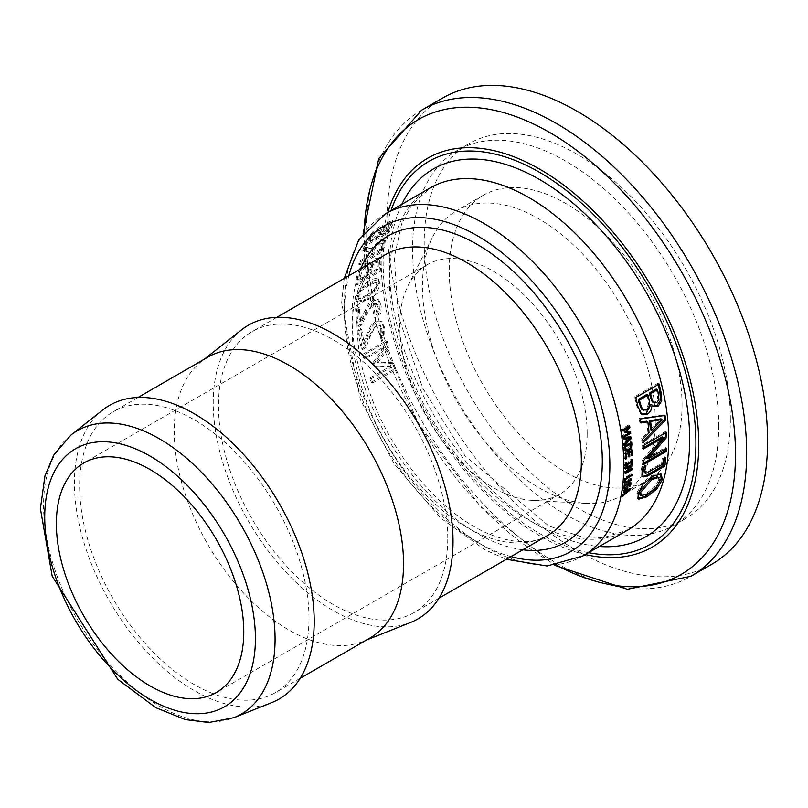 <?xml version="1.0" encoding="UTF-8"?>
<svg xmlns="http://www.w3.org/2000/svg" width="808" height="808" viewBox="0 0 808 808"><rect width="100%" height="100%" fill="white"/><g stroke="black" fill="none" stroke-linecap="round" stroke-linejoin="round"><path stroke-width="0.61" stroke-dasharray="4.04 3.03" d="M372.69 249.329L365.398 247.258A195.9 113.1 -120 0 0 363.943 251.056L370.912 252.874A195.9 113.1 -120 0 0 369.963 256.429L360.691 261.772A195.9 113.1 -120 0 0 359.944 264.913L383.234 251.47A195.9 113.1 60 0 1 384.749 245.42L385.305 240.319L383.608 239.107L384.083 239.612L379.871 240.016L371.468 248.632L372.69 249.329L381.103 240.723L385.305 240.319L384.083 239.612L383.537 244.723L384.749 245.42M382.406 243.612L382.113 246.804A195.9 113.1 -120 0 0 381.295 249.884L372.549 254.934A195.9 113.1 60 0 1 373.266 252.207L375.7 247.369L379.78 243.966L382.406 243.612L380.932 242.663L382.406 243.612M374.478 246.662L378.558 243.258L381.194 242.915L380.911 246.107A197.546 114.049 -120 0 0 380.093 249.187L371.347 254.237A197.546 114.049 60 0 1 372.054 251.51L374.478 246.662L375.7 247.369M371.468 248.632L364.145 246.531A197.546 114.049 -120 0 0 362.711 250.349L369.7 252.177A197.546 114.049 -120 0 0 368.761 255.732L359.499 261.085A197.546 114.049 -120 0 0 358.752 264.226L382.033 250.783A197.546 114.049 60 0 1 383.537 244.723M382.033 250.783L383.234 251.47M358.752 264.226L359.944 264.913M364.145 246.531L365.398 247.258M380.093 249.187L381.295 249.884M371.347 254.237L372.549 254.934M359.499 261.085L360.691 261.772M368.761 255.732L369.963 256.429M369.7 252.177L370.912 252.874M362.711 250.349L363.943 251.056M361.721 329.31L359.025 330.866A195.9 113.1 -120 0 0 362.641 349.531L365.943 347.632L369.933 336.966C373.761 328.937 376.154 325.341 377.104 326.21L380.295 326.008L381.942 329.159L381.487 337.653A195.9 113.1 -120 0 0 381.548 337.875L384.861 335.966L384.588 327.301L381.487 321.614L376.589 322.059L372.185 326.291L368.902 332.583L364.469 344.097A195.9 113.1 60 0 1 361.721 329.31L360.53 328.624L357.833 330.179L359.025 330.866M357.833 330.179A197.546 114.049 -120 0 0 361.418 348.834L364.721 346.925L368.731 336.279L375.912 325.523L378.912 325.2L380.295 326.008L379.093 325.311L380.74 328.462L380.901 333.219L382.103 333.916M380.901 333.219L380.275 336.956A197.546 114.049 -120 0 0 380.326 337.178L381.548 337.875M380.275 336.956L381.487 337.653M380.326 337.178L383.649 335.259L384.861 335.966M383.649 335.259L383.386 326.614L380.295 320.928L375.407 321.372L370.993 325.604L372.185 326.291M370.993 325.604L367.701 331.896L368.902 332.583M367.701 331.896L363.257 343.4L364.469 344.097M363.257 343.4A197.546 114.049 60 0 1 360.53 328.624M364.721 346.925L365.943 347.632M361.418 348.834L362.641 349.531M357.267 326.26L360.57 324.351L365.327 314.14L373.114 303.737L376.154 303.444L377.427 306.373L376.215 314.433A197.546 114.049 -120 0 0 376.245 314.645L379.558 312.726L380.093 304.535L377.69 299.253L373.023 299.829L368.448 303.959L359.499 321.059A197.546 114.049 60 0 1 358.277 307.151L355.581 308.707A197.546 114.049 -120 0 0 357.267 326.26L358.449 326.947L361.752 325.038L366.509 314.817C370.862 307.101 373.458 303.626 374.286 304.414L377.326 304.121L378.599 307.05L377.397 315.11A195.9 113.1 -120 0 0 377.417 315.332L380.74 313.413L381.265 305.222L378.861 299.93L374.185 300.495L369.62 304.636L360.681 321.736A195.9 113.1 60 0 1 359.439 307.818L356.742 309.383A195.9 113.1 -120 0 0 358.449 326.947M355.581 308.707L356.742 309.383M360.57 324.351L361.752 325.038M377.164 304.01L375.993 303.333L377.164 304.01M377.144 310.878L378.316 311.555M376.215 314.433L377.397 315.11M358.277 307.151L359.439 307.818M359.499 321.059L360.681 321.736M364.761 310.019L365.933 310.696M376.245 314.645L377.417 315.332M379.558 312.726L380.74 313.413M368.448 303.959L369.62 304.636M387.244 341.542L363.964 354.985A195.9 113.1 -120 0 0 365.065 359.196L385.123 347.612L373.902 363.903A195.9 113.1 -120 0 0 374.72 366.549L391.193 367.266L371.145 378.841A195.9 113.1 -120 0 0 372.629 383.032L395.91 369.599A195.9 113.1 60 0 1 393.759 363.469L378.124 362.701L388.799 347.41A195.9 113.1 60 0 1 387.244 341.542L386.012 340.835L362.731 354.278L363.964 354.985M362.731 354.278A197.546 114.049 -120 0 0 363.832 358.479L383.881 346.895L372.629 363.166A197.546 114.049 -120 0 0 373.447 365.812L389.89 366.509L369.842 378.094A197.546 114.049 -120 0 0 371.316 382.275L372.629 383.032M369.842 378.094L371.145 378.841M371.316 382.275L394.597 368.832L395.91 369.599M394.597 368.832A197.546 114.049 60 0 1 392.466 362.721L393.759 363.469M392.466 362.721L376.861 361.974L378.124 362.701M376.861 361.974L387.557 346.693A197.546 114.049 60 0 1 386.012 340.835M387.557 346.693L388.799 347.41M389.89 366.509L391.193 367.266M373.447 365.812L374.72 366.549M372.629 363.166L373.902 363.903M383.881 346.895L385.123 347.612M363.832 358.479L365.065 359.196M368.337 282.305C362.812 283.921 358.681 289.062 355.954 297.748L357.742 302.182L368.216 299.445C373.67 297.94 377.669 292.708 380.194 283.749L378.568 279.457L368.337 282.305L367.175 281.639L354.793 297.081L356.581 301.505L367.044 298.768L379.033 283.083L378.588 280.194L376.174 278.406L371.983 279.255L367.175 281.639M366.933 295.051L359.903 298.172L358.318 297.96L357.378 295.587L359.893 290.244L367.024 285.204L374.104 282.063L375.508 282.234L376.447 284.578L374.013 290.011L366.933 295.051L368.105 295.718L361.065 298.849L359.479 298.627L358.54 296.253L361.065 290.91L368.185 285.881L375.266 282.739L376.74 282.941L377.619 285.244L375.175 290.678L368.105 295.718M368.973 267.286L368.953 271.296A195.9 113.1 -120 0 0 368.519 275.094L359.924 280.063A195.9 113.1 60 0 1 360.216 277.336L361.984 271.124L365.671 267.397L368.973 267.286L367.246 265.973L368.973 267.286M378.296 262.287L378.275 266.458A195.9 113.1 -120 0 0 377.922 269.67L371.104 273.599A195.9 113.1 60 0 1 371.539 269.801L372.852 265.539L376.063 262.438L378.296 262.287L376.831 261.307L378.296 262.287M371.397 265.165L370.377 263.166L366.428 263.953L360.691 269.508L357.722 277.7A195.9 113.1 -120 0 0 356.974 284.982L380.255 271.538A195.9 113.1 60 0 1 380.932 264.812L380.942 258.843L379.134 257.419L380.942 258.843L377.094 258.802L371.397 265.165L369.195 262.479L365.246 263.267L359.51 268.822L360.691 269.508M376.75 268.993L369.933 272.922A197.546 114.049 60 0 1 370.367 269.125L371.67 264.862L374.882 261.752L377.124 261.61L377.104 265.781A197.546 114.049 -120 0 0 376.75 268.993L377.922 269.67M360.802 270.438L364.489 266.711L367.791 266.61L367.781 270.609A197.546 114.049 -120 0 0 367.347 274.417L358.752 279.386A197.546 114.049 60 0 1 359.045 276.659L360.802 270.438L361.984 271.124M358.752 279.386L359.924 280.063M367.347 274.417L368.519 275.094M359.51 268.822L356.55 277.023A197.546 114.049 -120 0 0 355.803 284.305L379.083 270.862A197.546 114.049 60 0 1 379.76 264.135L379.76 258.166L375.912 258.116L370.216 264.479M370.327 264.418L371.508 265.095M369.933 272.922L371.104 273.599M379.083 270.862L380.255 271.538M355.803 284.305L356.974 284.982M372.801 231.775L367.67 238.724A197.546 114.049 -120 0 0 364.852 244.814L388.133 231.371A197.546 114.049 60 0 1 390.719 225.735L392.688 220.907L389.638 221.321L382.871 227.058L382.75 225.583L379.346 226.684L372.801 231.775L374.114 232.532L368.943 239.461A195.9 113.1 -120 0 0 366.105 245.531L389.385 232.088A195.9 113.1 60 0 1 391.991 226.472L393.991 221.655L392.446 220.382L393.991 221.655L390.961 222.079L384.174 227.816L384.063 226.341L380.669 227.452L374.114 232.532M364.852 244.814L366.105 245.531M388.133 231.371L389.385 232.088M382.871 227.058L384.174 227.816M382.982 226.998L384.285 227.745M377.356 235.471L368.751 240.431A197.546 114.049 60 0 1 369.832 238.158L373.276 232.916L377.518 229.502L380.194 229.048L378.881 232.3A197.546 114.049 -120 0 0 377.356 235.471L378.619 236.199L370.014 241.168A195.9 113.1 60 0 1 371.104 238.895L374.579 233.663L378.821 230.26L381.487 229.795L380.154 233.037A195.9 113.1 -120 0 0 378.619 236.199M380.194 229.048L381.487 229.795L380.194 229.048M368.751 240.431L370.014 241.168M373.276 232.916L374.579 233.663M386.749 230.048L379.942 233.977A197.546 114.049 60 0 1 381.467 230.805L383.901 227.2L387.547 224.341L389.395 223.968L388.032 227.361A197.546 114.049 -120 0 0 386.749 230.048L388.012 230.775L381.204 234.704A195.9 113.1 60 0 1 382.739 231.542L385.204 227.947L388.85 225.089L390.688 224.715L389.305 228.098A195.9 113.1 -120 0 0 388.012 230.775M389.395 223.968L390.688 224.715L389.395 223.968M379.942 233.977L381.204 234.704M628.775 489.325L621.302 495.789A195.9 113.1 -120 0 0 621.504 494.779L623.594 493.001A195.9 113.1 -120 0 0 624.109 490.214L622.271 490.678A195.9 113.1 -120 0 0 622.433 489.688L628.988 488.133A195.9 113.1 60 0 1 628.806 489.143M624.746 490.587A195.9 113.1 60 0 1 624.433 492.274L627.937 489.254L624.847 490.022A195.9 113.1 60 0 1 624.837 490.082M624.988 492.597L624.433 492.274M622.695 495.466L621.504 494.779M624.776 493.688L623.594 493.001M623.453 491.365L622.271 490.678M623.614 490.365L622.433 489.688M622.493 496.476L621.302 495.789M630.179 488.81L628.988 488.133M629.513 432.674L622.564 436.684A195.9 113.1 -120 0 0 622.413 435.522L628.422 432.048M623.746 437.37L622.564 436.684M630.513 431.714L629.331 431.038A195.9 113.1 60 0 1 629.432 431.755M623.594 436.209L622.413 435.522M625.614 431.432L629.331 431.038M628.331 427.149L625.139 431.159M623.897 431.401L625.089 432.088L624.008 432.118A195.9 113.1 -120 0 0 623.897 431.401L627.634 426.755L621.625 430.22A195.9 113.1 -120 0 0 621.443 429.119L628.422 425.089A195.9 113.1 60 0 1 628.624 426.341M625.19 432.805L624.008 432.118M629.614 425.776L628.422 425.089M622.635 429.805L621.443 429.119M622.806 430.906L621.625 430.22M623.897 438.502L622.817 438.683A195.9 113.1 -120 0 0 622.675 437.512L630.018 436.401A195.9 113.1 60 0 1 630.109 437.249M626.351 441.774L623.483 444.733A195.9 113.1 -120 0 0 623.362 443.541L625.24 441.633A195.9 113.1 -120 0 0 624.867 438.34M629.917 438.077L626.796 441.32M625.776 438.865A195.9 113.1 60 0 1 625.998 440.865L629.139 437.633M624.544 444.218L623.362 443.541M626.412 442.309L625.24 441.633M623.998 439.36L622.817 438.683M623.857 438.189L622.675 437.512M624.655 445.41L623.483 444.733M631.189 437.077L630.018 436.401M640.33 418.988L639.138 418.302L663.863 414.756A195.9 113.1 60 0 1 663.964 415.595M665.045 415.433L663.863 414.756M643.047 443.077L641.885 442.41A195.9 113.1 -120 0 0 641.623 438.491L647.915 432.169A195.9 113.1 -120 0 0 646.663 421.18M642.784 439.158L641.623 438.491M640.956 422.968L639.774 422.281A195.9 113.1 -120 0 0 639.138 418.302M640.825 422.109L639.774 422.281M649.087 432.846L647.915 432.169M650.46 429.604L660.964 418.857M628.483 453.036A195.9 113.1 60 0 1 628.584 455.843L627.755 456.318A195.9 113.1 -120 0 0 627.614 452.531L625.018 454.025A195.9 113.1 60 0 1 625.17 458.086L624.342 458.57A195.9 113.1 -120 0 0 624.13 453.399L631.119 449.369A195.9 113.1 60 0 1 631.189 450.672M631.22 451.45A195.9 113.1 60 0 1 631.331 454.53L630.503 455.015A195.9 113.1 -120 0 0 630.351 450.945L628.432 452.056A195.9 113.1 60 0 1 628.442 452.258M628.917 456.995L627.755 456.318M625.513 459.237L624.342 458.57M625.301 454.076L624.13 453.399M631.664 455.682L630.503 455.015M632.28 450.036L631.119 449.369M641.542 414.07L640.35 413.373L636.694 405.717A195.9 113.1 -120 0 0 634.573 396.768L657.853 383.335A195.9 113.1 60 0 1 658.166 384.568M641.562 414.08L640.35 413.373M635.805 397.486L634.573 396.768M659.086 384.042L657.853 383.335M653.268 406.222L651.046 404.414M649.642 405.515L648.44 404.818L647.915 399.122A195.9 113.1 -120 0 0 646.844 394.445M641.471 409.141L645.289 409.363L648.44 404.818M658.934 399.576L657.732 398.879L657.156 392.971A195.9 113.1 -120 0 0 656.237 389.022M652.268 401.869L655.601 401.839L657.732 398.879M625.584 464.358L625.129 464.62A195.9 113.1 60 0 1 625.119 465.64L624.402 466.054A195.9 113.1 -120 0 0 624.422 462.934L625.129 462.519A195.9 113.1 60 0 1 625.129 463.55L630.695 460.338A195.9 113.1 -120 0 0 630.684 459.318L631.401 458.904A195.9 113.1 60 0 1 631.401 461.277M631.391 461.822A195.9 113.1 60 0 1 631.391 462.024L630.674 462.429A195.9 113.1 -120 0 0 630.684 461.408L626.059 464.085M632.563 459.57L631.401 458.904M631.846 463.105L630.674 462.429M625.574 466.721L624.402 466.054M631.856 459.984L630.684 459.318M631.856 461.014L630.695 460.338M626.291 463.196L625.129 462.519M625.584 463.61L624.422 462.934M643.057 464.873L641.895 464.196A195.9 113.1 -120 0 0 642.087 460.297L662.217 436.845M643.249 460.974L642.087 460.297M643.259 447.784L642.138 448.44A195.9 113.1 -120 0 0 642.017 445.036L665.297 431.593A195.9 113.1 60 0 1 665.348 432.906M643.299 449.107L642.138 448.44M643.178 445.703L642.017 445.036M666.459 432.27L665.297 431.593M643.138 463.479L641.895 464.196M666.499 448.188L665.337 447.521A195.9 113.1 60 0 1 665.277 448.905M646.905 458.156L665.337 447.521M630.987 465.226L625.685 471.205L631.22 468.014A195.9 113.1 60 0 1 631.169 468.994L626.503 471.68M625.786 472.094L624.18 473.023A195.9 113.1 -120 0 0 624.241 471.852L630.381 464.873L624.362 468.357A195.9 113.1 -120 0 0 624.382 467.367L631.371 463.337A195.9 113.1 60 0 1 631.341 464.701M632.533 464.004L631.371 463.337M626.271 471.549L625.685 471.205M632.381 468.691L631.22 468.014M625.352 473.69L624.18 473.023M625.554 468.044L624.382 467.367M625.523 469.024L624.362 468.357M625.402 472.529L624.241 471.852M642.774 476.447L641.108 474.821L640.966 471.66L641.835 466.883L644.814 465.166A195.9 113.1 60 0 1 644.794 465.358L644.34 466.792M642.996 467.559L641.835 466.883M645.986 465.842L644.814 465.166M645.814 465.943L644.794 465.358M645.683 473.448L644.511 472.771L661.601 463.55A195.9 113.1 -120 0 0 662.217 458.227L664.691 456.793A195.9 113.1 60 0 1 664.54 458.237M665.863 457.469L664.691 456.793M663.388 458.904L662.217 458.227M662.772 464.226L661.601 463.55M624.665 482.416L623.897 482.346L623.463 480.689L624.301 478.286L630.846 473.801A195.9 113.1 60 0 1 630.765 474.821L624.968 478.488L624.261 480.235L624.685 481.326L630.412 478.316A195.9 113.1 60 0 1 630.301 479.326L625.725 481.962M631.583 478.993L630.412 478.316M632.018 474.478L630.846 473.801M638.128 498.688L637.441 498.435L636.856 493.052L641.845 483.598L651.369 475.548L659.783 473.266L660.681 473.862M660.974 473.953L659.783 473.266M640.057 495.041L646.855 492.991L654.51 487.083L658.429 480.609L657.318 476.791M629.947 482.891L629.169 485.356L628.058 485.992A195.9 113.1 -120 0 0 628.068 485.921L629.139 483.416L628.25 482.507L624.453 488.335L623.079 488.517L622.736 486.951L623.604 484.174L624.776 483.507A195.9 113.1 60 0 1 624.766 483.578L623.544 486.416L624.473 487.396L626.968 482.74L628.291 481.528L629.947 481.982M622.736 486.951L625.655 488.072M629.775 485.709L629.169 485.356M629.24 486.679L628.058 485.992M629.25 486.608L628.068 485.921M628.139 483.416L626.968 482.74M627.361 485.012L626.19 484.335M625.877 484.224L624.766 483.578M625.947 484.184L624.776 483.507M624.776 484.851L623.604 484.174M625.685 450.834L624.513 450.167L623.736 447.501A195.9 113.1 -120 0 0 623.564 445.541L630.543 441.511A195.9 113.1 60 0 1 630.654 442.804M625.574 450.702L624.513 450.167M624.736 446.218L623.564 445.541M630.715 443.451L630.381 446.784L627.553 450.187M631.715 442.188L630.543 441.511M630.836 447.117L629.664 446.44L629.917 443.966A195.9 113.1 -120 0 0 629.846 443.107L624.463 446.208A195.9 113.1 60 0 1 624.534 447.066L625.18 449.137L627.493 449.016L629.664 446.44M442.703 98.01A269.155 155.399 -120 0 0 442.703 408.798A269.155 155.399 -120 0 0 711.858 564.196M102.727 409.979A169.559 97.899 -120 0 0 109.524 601.152A169.559 97.899 -120 0 0 271.69 702.637M447.773 538.259A162.156 93.617 -120 0 0 376.993 375.084A162.156 93.617 -120 0 0 252.046 331.634A162.156 93.617 -120 0 0 252.046 518.877A162.156 93.617 -120 0 0 414.191 612.494A162.156 93.617 -120 0 0 447.773 538.259M587.174 433.593A132.522 76.508 -120 0 0 529.331 300.233A132.522 76.508 -120 0 0 427.21 264.721A132.522 76.508 -120 0 0 408.06 285.658A132.522 76.508 -120 0 0 427.21 417.746A132.522 76.508 -120 0 0 532.018 500.374A132.522 76.508 -120 0 0 559.722 494.254A132.522 76.508 -120 0 0 587.174 433.593M655.268 420.483A164.62 95.041 -120 0 0 583.406 254.813A164.62 95.041 -120 0 0 456.55 210.716A164.62 95.041 -120 0 0 432.765 236.724A164.62 95.041 -120 0 0 456.55 400.798A164.62 95.041 -120 0 0 586.76 503.445A164.62 95.041 -120 0 0 621.17 495.849A164.62 95.041 -120 0 0 655.268 420.483M682.043 405.03A164.62 95.041 -120 0 0 610.181 239.36A164.62 95.041 -120 0 0 483.325 195.253A164.62 95.041 -120 0 0 483.325 385.345A164.62 95.041 -120 0 0 647.945 480.386A164.62 95.041 -120 0 0 682.043 405.03M718.706 426.2A216.473 124.987 -120 0 0 624.22 208.343A216.473 124.987 -120 0 0 457.399 150.349A216.473 124.987 -120 0 0 457.399 400.314A216.473 124.987 -120 0 0 673.872 525.301A216.473 124.987 -120 0 0 718.706 426.2M730.351 419.473A216.473 124.987 -120 0 0 635.856 201.626A216.473 124.987 -120 0 0 469.044 143.632A216.473 124.987 -120 0 0 469.044 393.597A216.473 124.987 -120 0 0 685.517 518.574A216.473 124.987 -120 0 0 730.351 419.473M241.542 329.836A169.559 97.899 -120 0 0 248.339 521.019A169.559 97.899 -120 0 0 410.504 622.493M207.808 357.176A162.156 93.617 -120 0 0 201.303 361.59A162.156 93.617 -120 0 0 207.808 544.41A162.156 93.617 -120 0 0 362.883 641.461A162.156 93.617 -120 0 0 369.963 638.027M308.969 618.403A162.156 93.617 -120 0 0 238.188 455.227A162.156 93.617 -120 0 0 113.231 411.777A162.156 93.617 -120 0 0 113.231 599.021A162.156 93.617 -120 0 0 275.387 692.638A162.156 93.617 -120 0 0 308.969 618.403M372.054 251.51L373.266 252.207M378.558 243.258L379.78 243.966M380.911 246.107L382.113 246.804M379.871 240.016L381.103 240.723M383.386 326.614L384.588 327.301M375.407 321.372L376.589 322.059M380.74 328.462L381.942 329.159M375.912 325.523L377.104 326.21M368.731 336.279L369.933 336.966M365.327 314.14L366.509 314.817M373.114 303.737L374.286 304.414M377.427 306.373L378.599 307.05M380.093 304.535L381.265 305.222M373.023 299.829L374.185 300.495M354.793 297.081L355.954 297.748M367.044 298.768L368.216 299.445M359.903 298.172L361.065 298.849M374.013 290.011L375.175 290.678M374.104 282.063L375.266 282.739M379.033 283.083L380.194 283.749M357.378 295.587L358.54 296.253M359.893 290.244L361.065 290.91M374.882 261.752L376.063 262.438M377.104 265.781L378.275 266.458M371.67 264.862L372.852 265.539M370.367 269.125L371.539 269.801M359.045 276.659L360.216 277.336M364.489 266.711L365.671 267.397M367.781 270.609L368.953 271.296M379.76 264.135L380.932 264.812M375.912 258.116L377.094 258.802M365.246 263.267L366.428 263.953M356.55 277.023L357.722 277.7M379.346 226.684L380.669 227.452M367.67 238.724L368.943 239.461M390.719 225.735L391.991 226.472M389.638 221.321L390.961 222.079M378.881 232.3L380.154 233.037M377.518 229.502L378.821 230.26M369.832 238.158L371.104 238.895M388.032 227.361L389.305 228.098M387.547 224.341L388.85 225.089M383.901 227.2L385.204 227.947M381.467 230.805L382.739 231.542M385.386 213.787A197.546 114.049 -120 0 0 385.386 441.895A197.546 114.049 -120 0 0 582.922 555.944M627.826 530.028A197.546 114.049 60 0 1 430.28 415.969A197.546 114.049 60 0 1 430.28 187.86L411.797 204.757L401.586 223.988L394.344 257.257L398.263 315.807L422.776 388.254L464.923 455.732L548.824 525.998L581.356 536.674L603.303 537.653L627.826 530.028M637.906 406.414L636.694 405.717M649.127 399.819L647.915 399.122M646.481 410.06L645.289 409.363M658.369 393.668L657.156 392.971M656.803 402.525L655.601 401.839M642.138 472.337L640.966 471.66M649.208 472.064L648.036 471.387M624.776 480.538L624.261 480.235M627.21 481.528L626.038 480.851M624.635 481.366L623.463 480.689M625.554 478.831L624.968 478.488M627.654 476.993L626.493 476.316M625.473 478.962L624.301 478.286M638.391 498.95L637.744 498.576M638.057 493.749L636.856 493.052M643.037 484.295L641.845 483.598M652.551 476.235L651.369 475.548M655.722 487.779L654.51 487.083M659.641 481.305L658.429 480.609M648.077 493.698L646.855 492.991M630.321 484.093L629.139 483.416M627.584 484.426L627.038 484.113M626.988 486.163L626.442 485.85M629.462 482.204L628.291 481.528M626.856 486.547L625.675 485.861M624.089 486.719L623.544 486.416M624.897 448.177L623.736 447.501M631.088 444.642L629.917 443.966M628.654 449.692L627.493 449.016M387.82 212.383A224.533 129.633 -120 0 0 427.685 417.473A224.533 129.633 -120 0 0 585.356 554.54M588.588 552.672A221.16 127.684 60 0 1 428.957 416.736A221.16 127.684 60 0 1 391.042 210.514M556.359 565.115A262.661 151.641 60 0 1 364.156 232.209M401.798 204.313A212.363 122.604 -120 0 0 433.351 414.201A212.363 122.604 -120 0 0 599.334 546.471M511.01 556.601A187.668 108.353 60 0 1 348.854 275.74M360.651 268.933A176.972 102.172 -120 0 0 388.688 439.986A176.972 102.172 -120 0 0 522.806 549.793M421.746 110.1A269.155 155.399 -120 0 0 421.746 420.897A269.155 155.399 -120 0 0 690.901 576.296M70.902 435.098A163.701 94.516 -120 0 0 77.467 619.665A163.701 94.516 -120 0 0 234.027 717.635M547.774 535.371A162.156 93.617 60 0 1 385.618 441.754A162.156 93.617 60 0 1 385.618 254.52C360.216 269.478 351.712 304.141 360.115 358.52C368.781 399.728 387.133 438.249 415.181 474.064C437.552 501.647 461.045 521.16 485.659 532.603C511.656 543.734 532.361 544.653 547.774 535.371M381.487 321.614L380.295 320.928M378.861 299.93L377.69 299.253M357.742 302.182L356.581 301.505M375.569 282.265L376.74 282.941M378.568 279.457L377.407 278.78M358.318 297.96L359.479 298.627M370.377 263.166L369.185 262.479M384.063 226.341L382.75 225.583M640.946 413.787L642.138 414.474M652.652 405.929L653.844 406.616M642.128 476.225L643.309 476.902M637.441 498.435L638.663 499.142M660.136 473.438L661.328 474.124M629.533 481.346L630.705 482.033M624.917 450.48L626.079 451.157M344.218 278.427L341.663 302.717L360.358 399.556L394.304 464.024L440.34 517.807L484.972 549.834L506.364 559.277M363.146 233.502L376.811 326.977L418.13 422.988L480.619 506.767L554.732 565.347M276.831 317.332L252.046 331.634M438.976 598.183L414.191 612.494M427.21 264.721L83.81 462.984M559.722 494.254L216.332 692.517M532.018 500.374L586.76 503.445M408.06 285.658L432.765 236.724M483.325 195.253L456.55 210.716M647.945 480.386L621.17 495.849M469.044 143.632L457.399 150.349M685.517 518.574L673.872 525.301M362.883 641.461L366.559 639.997M201.303 361.59L204.414 359.136M138.017 397.475L113.231 411.777M300.172 678.326L275.387 692.638"/><path stroke-width="1.21" d="M625.584 464.509A197.546 114.049 -120 0 0 625.584 463.61L626.291 463.196A197.546 114.049 60 0 1 626.301 464.095A197.546 114.049 60 0 1 626.301 464.226L631.856 461.014A197.546 114.049 -120 0 0 631.856 460.883A197.546 114.049 -120 0 0 631.856 459.984L632.563 459.57A197.546 114.049 60 0 1 632.573 460.479A197.546 114.049 60 0 1 632.553 462.691L631.846 463.105A197.546 114.049 -120 0 0 631.856 462.085L626.291 465.297A197.546 114.049 60 0 1 626.281 466.317L625.574 466.721A197.546 114.049 -120 0 0 625.584 464.509M654.864 447.602L663.378 437.522L643.299 449.107A197.546 114.049 -120 0 0 643.178 445.703L666.459 432.27A197.546 114.049 60 0 1 666.62 437.431L648.067 458.833L666.499 448.188A197.546 114.049 60 0 1 666.337 451.43L643.057 464.873A197.546 114.049 -120 0 0 643.249 460.974L654.864 447.602M628.715 450.854L625.685 450.834L624.897 448.177A197.546 114.049 -120 0 0 624.736 446.218L631.715 442.188A197.546 114.049 60 0 1 631.886 444.127L631.553 447.46L628.715 450.854L627.553 450.187L625.574 450.702M631.129 483.568L630.351 486.032L629.24 486.679A197.546 114.049 -120 0 0 629.25 486.608L630.321 484.093L629.432 483.184L625.634 489.012L624.261 489.204L623.907 487.628L624.776 484.851L625.947 484.184A197.546 114.049 60 0 1 625.937 484.255L624.725 487.093L625.655 488.072L629.462 482.204L630.705 482.033L631.129 483.568L629.937 483.002M628.907 482.406L630.078 483.083L628.705 482.77M623.756 487.517L625.655 488.072M656.914 488.931L646.976 496.789L638.663 499.142L638.057 493.749L643.037 484.295L652.551 476.235L661.328 474.124L662.318 479.74L656.914 488.931L655.692 488.224L645.744 496.072L637.744 498.576M625.432 480.911L625.857 482.002L631.583 478.993A197.546 114.049 60 0 1 631.472 480.002L625.069 483.022L624.635 481.366L625.473 478.962L632.018 474.478A197.546 114.049 60 0 1 631.927 475.498L626.129 479.164L625.432 480.911L624.776 480.538M624.523 481.265L625.857 482.002M647.541 476.043L643.309 476.902L642.138 472.337L642.996 467.559L645.986 465.842A197.546 114.049 60 0 1 645.966 466.024L644.865 470.337L645.683 473.448L662.772 464.226A197.546 114.049 -120 0 0 663.388 458.904L665.863 457.469A197.546 114.049 60 0 1 664.772 466.105L647.541 476.043L646.37 475.367L642.774 476.447M644.229 472.67L645.683 473.448M632.533 464.004A197.546 114.049 60 0 1 632.502 465.509L626.856 471.882L632.381 468.691A197.546 114.049 60 0 1 632.331 469.66L625.352 473.69A197.546 114.049 -120 0 0 625.402 472.529L631.553 465.549L625.523 469.024A197.546 114.049 -120 0 0 625.554 468.044L632.533 464.004M647.36 414.13L641.542 414.07L637.906 406.414A197.546 114.049 -120 0 0 635.805 397.486L659.086 384.042A197.546 114.049 60 0 1 661.045 392.294L661.732 400.849L658.005 406.444L653.844 406.616L652.248 405.101L650.834 410.514L649.147 412.777L647.36 414.13L646.168 413.444L641.562 414.08M642.138 414.474L641.542 414.07M629.745 456.52L628.917 456.995A197.546 114.049 -120 0 0 628.775 453.207L626.18 454.702A197.546 114.049 60 0 1 626.341 458.762L625.513 459.237A197.546 114.049 -120 0 0 625.301 454.076L632.28 450.036A197.546 114.049 60 0 1 632.492 455.207L631.664 455.682A197.546 114.049 -120 0 0 631.513 451.621L629.604 452.722A197.546 114.049 60 0 1 629.745 456.52L628.887 456.025M640.33 418.988L665.045 415.433A197.546 114.049 60 0 1 665.57 420.14L643.047 443.077A197.546 114.049 -120 0 0 642.784 439.158L649.087 432.846A197.546 114.049 -120 0 0 647.844 421.867L640.956 422.968A197.546 114.049 -120 0 0 640.33 418.988M624.544 444.218L626.412 442.309A197.546 114.049 -120 0 0 626.048 439.017L623.998 439.36A197.546 114.049 -120 0 0 623.857 438.189L631.189 437.077A197.546 114.049 60 0 1 631.351 438.491L624.655 445.41A197.546 114.049 -120 0 0 624.544 444.218M630.735 433.33L623.746 437.37A197.546 114.049 -120 0 0 623.594 436.209L629.604 432.734L625.19 432.805A197.546 114.049 -120 0 0 625.089 432.088L628.826 427.432L622.806 430.906A197.546 114.049 -120 0 0 622.635 429.805L629.614 425.776A197.546 114.049 60 0 1 629.876 427.392L626.321 431.836L630.513 431.714A197.546 114.049 60 0 1 630.735 433.33L629.513 432.674M622.695 495.466L624.776 493.688A197.546 114.049 -120 0 0 625.291 490.9L623.453 491.365A197.546 114.049 -120 0 0 623.614 490.365L630.179 488.81A197.546 114.049 60 0 1 629.957 490.012L622.493 496.476A197.546 114.049 -120 0 0 622.695 495.466M628.806 489.143A195.9 113.1 60 0 1 628.775 489.325L629.957 490.012M624.837 490.082A195.9 113.1 60 0 1 624.746 490.587M629.119 489.941L626.038 490.709A197.546 114.049 60 0 1 625.624 492.961L629.119 489.941L628.058 489.325M625.624 492.961L624.988 492.597M626.038 490.709L624.917 490.062M625.291 490.9L624.15 490.244M629.432 431.755A195.9 113.1 60 0 1 629.553 432.654M626.321 431.836L625.614 431.432M629.604 432.734L628.422 432.048L625.089 432.098M629.876 427.392L628.331 427.149M628.826 427.432L627.776 426.836M626.048 439.017L623.897 438.502M630.109 437.249A195.9 113.1 60 0 1 630.169 437.815L629.917 438.077M630.321 438.31L626.877 438.875A197.546 114.049 60 0 1 627.17 441.542L630.321 438.31L629.139 437.633L625.695 438.199A195.9 113.1 60 0 1 625.776 438.865M627.17 441.542L626.271 441.027M626.877 438.875L625.695 438.199M631.351 438.491L630.169 437.815M663.964 415.595A195.9 113.1 60 0 1 664.398 419.463L643.107 441.178M665.57 420.14L664.398 419.463M647.844 421.867L646.663 421.18L640.825 422.109M662.136 419.534L650.632 421.402L649.45 420.726A195.9 113.1 60 0 1 650.46 429.604L651.632 430.28L662.136 419.534L660.964 418.857L649.45 420.726M650.632 421.402A197.546 114.049 60 0 1 651.632 430.28M628.442 452.258A195.9 113.1 60 0 1 628.483 453.036M631.189 450.672A195.9 113.1 60 0 1 631.22 451.45M628.775 453.207L627.796 452.631M626.18 454.702L625.311 454.197M626.341 458.762L625.483 458.267M629.604 452.722L628.614 452.157M631.513 451.621L630.533 451.056M632.492 455.207L631.644 454.712M658.166 384.568A195.9 113.1 60 0 1 659.833 391.597L660.54 400.152L656.803 405.757L653.268 406.222M652.127 405.172L650.935 404.475L646.168 413.444M652.248 405.101L650.935 404.475M661.732 400.849L660.54 400.152M649.642 405.515L649.127 399.819A197.546 114.049 -120 0 0 648.067 395.152L646.844 394.445L638.239 399.415A195.9 113.1 60 0 1 639.017 402.758L641.471 409.141L643.35 410.343L642.673 409.838L646.481 410.06L649.642 405.515M648.067 395.152L639.461 400.122L638.239 399.415M639.461 400.122A197.546 114.049 60 0 1 640.239 403.465L642.673 409.838L641.471 409.141M658.934 399.576L658.369 393.668A197.546 114.049 -120 0 0 657.46 389.729L656.237 389.022L649.43 392.961A195.9 113.1 60 0 1 650.501 397.627L652.268 401.869L653.975 402.97L656.803 402.525L658.934 399.576M657.46 389.729L650.652 393.658L649.43 392.961M650.652 393.658A197.546 114.049 60 0 1 651.713 398.324L653.47 402.566L652.268 401.869M631.401 461.277A195.9 113.1 60 0 1 631.391 461.822M632.553 462.691L631.846 462.287M631.856 462.085L630.927 461.55M626.291 465.297L625.584 464.883M626.281 466.317L625.574 465.903M626.301 464.226L625.584 463.812M663.378 437.522L662.217 436.845L643.259 447.784M666.337 451.43L665.176 450.753L643.138 463.479M665.277 448.905A195.9 113.1 60 0 1 665.176 450.753M648.067 458.833L646.905 458.156L665.459 436.764L666.62 437.431M665.348 432.906A195.9 113.1 60 0 1 665.459 436.764M626.503 471.68L625.786 472.094M631.341 464.701A195.9 113.1 60 0 1 631.331 464.832L630.987 465.226M632.502 465.509L631.331 464.832M626.856 471.882L626.271 471.549M632.331 469.66L631.513 469.185M631.553 465.549L630.705 465.065M644.34 466.792L643.693 469.66L644.511 472.771M664.772 466.105L663.59 465.418L646.37 475.367M664.54 458.237A195.9 113.1 60 0 1 663.59 465.418M625.937 481.841L623.897 482.346M624.645 481.316L625.574 481.841M631.472 480.002L630.654 479.528M631.927 475.498L631.088 475.013M660.681 473.862L661.116 479.043L655.692 488.224M655.722 487.779L659.641 481.305L658.51 477.478L651.894 479.588L640.734 492.224L641.219 495.708L648.077 493.698L655.722 487.779M657.318 476.791L659.055 477.69L657.318 476.791L650.713 478.892L639.532 491.527L640.057 495.041M624.796 488.113L623.079 488.517M629.947 481.982L629.947 482.891M630.351 486.032L629.775 485.709M630.654 442.804A195.9 113.1 60 0 1 630.715 443.451L630.725 443.622M631.008 443.784L625.634 446.885A197.546 114.049 60 0 1 625.705 447.743L626.351 449.814L628.654 449.692L630.836 447.117L631.088 444.642A197.546 114.049 -120 0 0 631.008 443.784L629.987 443.188M625.634 446.885L624.746 446.37M624.968 448.864L625.786 449.48M554.732 565.347L627.351 589.295L690.901 576.296L711.858 564.196A269.155 155.399 -120 0 0 767.6 440.986A269.155 155.399 -120 0 0 650.117 170.114A269.155 155.399 -120 0 0 442.703 98.01L421.746 110.1L378.72 158.641L363.146 233.502M234.027 717.635L271.69 702.637A169.559 97.899 -120 0 0 314.201 621.433A169.559 97.899 -120 0 0 235.512 445.986A169.559 97.899 -120 0 0 102.727 409.979L70.902 435.098L53.752 455.035L44.945 475.952L40.4 508.636L52.197 576.185L117.756 679.306L155.722 707.636L185.365 719.615L208.838 722.514L234.027 717.635A163.701 94.516 -120 0 0 275.074 639.239A163.701 94.516 -120 0 0 199.091 469.852A163.701 94.516 -120 0 0 70.902 435.098M243.774 631.846A132.522 76.508 -120 0 0 185.931 498.486A132.522 76.508 -120 0 0 83.81 462.984A132.522 76.508 -120 0 0 83.81 615.999A132.522 76.508 -120 0 0 216.332 692.517A132.522 76.508 -120 0 0 243.774 631.846M366.559 639.997L410.504 622.493A169.559 97.899 -120 0 0 453.015 541.289A169.559 97.899 -120 0 0 374.316 365.842A169.559 97.899 -120 0 0 241.542 329.836L204.414 359.136M300.172 678.326L369.963 638.027A162.156 93.617 -120 0 0 403.546 563.802A162.156 93.617 -120 0 0 332.765 400.616A162.156 93.617 -120 0 0 207.808 357.176L138.017 397.475M385.386 213.787L430.28 187.86A197.546 114.049 60 0 1 582.507 240.784A197.546 114.049 60 0 1 668.741 439.592A197.546 114.049 60 0 1 627.826 530.028L582.922 555.944A197.546 114.049 -120 0 0 623.837 465.509A197.546 114.049 -120 0 0 537.613 266.711A197.546 114.049 -120 0 0 385.386 213.787L358.742 239.835L344.218 278.427M661.045 392.294L659.833 391.597M658.005 406.444L656.803 405.757M640.239 403.465L639.017 402.758M651.713 398.324L650.501 397.627M644.865 470.337L643.693 469.66M627.119 482.517L626.19 481.982M626.129 479.164L625.554 478.831M627.574 478.013L626.786 477.558M646.976 496.789L645.744 496.072M638.976 499.283L638.391 498.95M662.318 479.74L661.116 479.043M651.894 479.588L650.713 478.892M628.21 484.79L627.584 484.426M627.624 486.527L626.988 486.163M625.634 489.012L624.453 488.335M624.725 487.093L624.089 486.719M631.553 447.46L630.856 447.056M631.886 444.127L630.715 443.451M625.705 447.743L624.816 447.238M585.356 554.54A224.533 129.633 -120 0 0 698.718 444.319A224.533 129.633 -120 0 0 562.893 184.497A224.533 129.633 -120 0 0 387.82 212.383M391.042 210.514A221.16 127.684 60 0 1 564.378 188.961A221.16 127.684 60 0 1 695.91 443.178A221.16 127.684 60 0 1 588.588 552.672M364.156 232.209A262.661 151.641 60 0 1 553.066 134.471A262.661 151.641 60 0 1 735.492 454.217A262.661 151.641 60 0 1 556.359 565.115M599.334 546.471A212.363 122.604 -120 0 0 689.689 439.592A212.363 122.604 -120 0 0 570.074 200.758A212.363 122.604 -120 0 0 401.798 204.313M348.854 275.74A187.668 108.353 60 0 1 494.233 246.793A187.668 108.353 60 0 1 609.868 465.509A187.668 108.353 60 0 1 511.01 556.601M522.806 549.793A176.972 102.172 -120 0 0 602.303 461.146A176.972 102.172 -120 0 0 500.394 260.317A176.972 102.172 -120 0 0 360.651 268.933M690.901 576.296A269.155 155.399 -120 0 0 746.653 453.076A269.155 155.399 -120 0 0 629.159 182.214A269.155 155.399 -120 0 0 421.746 110.1M255.419 638.572A148.985 86.022 60 0 1 97.394 652.682A148.985 86.022 60 0 1 97.394 441.986A148.985 86.022 60 0 1 255.419 638.572M276.831 317.332L385.618 254.52A162.156 93.617 60 0 1 510.575 297.96A162.156 93.617 60 0 1 581.356 461.146A162.156 93.617 60 0 1 547.774 535.371L438.976 598.183M641.219 495.708L639.997 495.001M506.364 559.277L547.046 565.994L582.922 555.944"/></g></svg>
